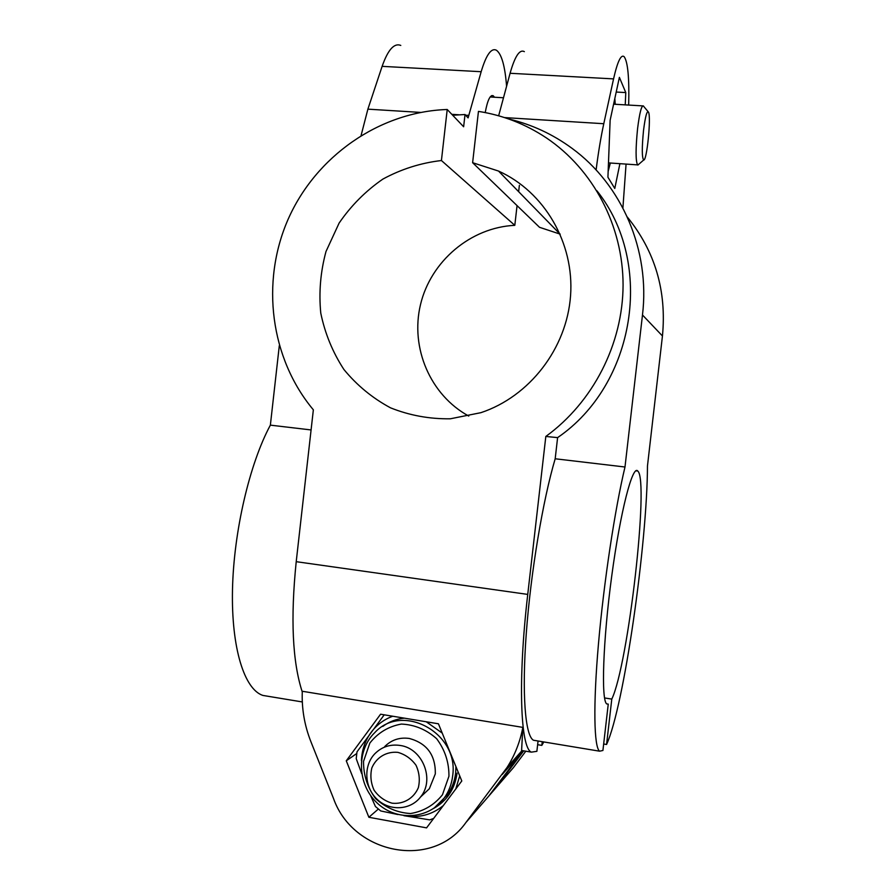 <?xml version="1.0" encoding="UTF-8"?>
<svg xmlns="http://www.w3.org/2000/svg" width="896" height="896" viewBox="0 0 896 896"><rect width="100%" height="100%" fill="white"/><g stroke="black" fill="none" stroke-linecap="round" stroke-linejoin="round"><path stroke-width="1.34" d="M438.424 723.789L461.798 780.965L426.563 827.87L368.872 817.275L346.27 760.805L380.576 714.213L438.424 723.789M433.63 818.451L429.688 819.874L403.906 815.662M397.958 814.542L380.733 810.958L375.424 806.501L370.507 795.346M378.325 809.066L368.872 817.275M384.227 714.818L357 751.845L356.227 758.654L361.704 773.629M356.731 753.525L346.27 760.805M619.898 163.677L614.779 188.462L607.925 177.229L610.131 120.266L619.382 77.358L625.778 92.579L625.24 104.866M525.818 751.206L513.374 767.67L494.502 789.477L523.701 750.848M310.878 741.63C304.461 725.346 301.605 708.557 302.299 691.264L522.838 727.384C520.061 741.933 514.786 755.317 507.013 767.536L465.909 822.517C432.622 870.016 353.147 854.28 333.514 798.493L310.878 741.63M523.018 750.736L488.6 796.286L494.502 789.477M522.491 750.646L521.595 750.501L522.838 727.384M361.099 135.43L367.886 109.155L382.122 66.349C387.946 49.762 394.162 42.784 400.781 45.416M596.109 169.96C598.338 152.387 600.902 136.976 603.781 123.715L613.558 78.893C617.501 61.533 621.029 54.13 624.142 56.672C627.85 61.846 629.362 77.974 628.678 105.067M626.069 164.091L622.899 207.984M508.794 119.022C531.675 124.421 552.698 134.165 571.872 148.221C621.947 184.666 650.328 250.544 642.477 314.989L624.994 467.006C614.947 508.995 603.859 582.019 598.472 643.798C593.062 705.656 593.992 747.118 599.581 751.184L533.445 740.23C525.224 735.75 521.752 694.355 526.299 633.125C530.824 571.973 542.942 500.002 555.184 458.774L624.994 467.006M627.312 217.034C655.066 251.283 666.781 290.92 662.446 335.966L647.472 465.931C647.226 543.323 624.03 706.698 606.57 744.486L611.789 699.082C628.253 664.978 649.354 480.323 637.784 471.038L635.869 470.814M268.867 696.416L262.842 695.419C244.429 689.36 231.235 648.323 232.49 589.68C233.722 531.104 249.726 463.366 270.368 425.141L279.306 345.666M599.581 751.184L602.918 750.478L608.25 704.122L606.749 703.92C601.014 700.493 602.952 640.83 611.766 575.77C620.514 510.686 632.677 464.408 637.784 471.038M536.2 740.69L533.445 740.23M302.266 691.958C292.443 661.875 290.427 618.453 296.218 561.68L313.354 409.83C270.424 358.4 260.534 282.397 288.019 219.52C315.571 156.71 378.974 111.776 447.216 109.491L463.635 126.762L465.024 114.52L468.093 117.88L481.163 71.714C486.203 54.802 491.299 47.645 496.44 50.232C501.637 54.096 505.019 66.102 506.587 86.251M538.059 741.003L536.872 751.33L531.373 752.136C520.43 748.082 517.72 680.288 527.744 594.406L545.821 436.453L557.603 437.618L555.184 458.774M543.805 741.955L541.834 745.382L542.248 741.698M616.213 92.042L625.778 92.579M604.554 697.95L611.789 699.082M606.704 703.875L608.25 704.122M603.658 744.005L606.57 744.486M537.634 744.688L541.834 745.382M468.754 416.069C430.27 395.102 410.088 347.816 420.504 304.584C430.752 261.33 470.501 227.416 514.808 225.333L441.426 160.53L447.216 109.491M545.821 436.453C592.939 402.304 622.922 344.131 623.078 284.95C623.034 225.781 593.219 169.422 546.403 137.917C525.571 124.074 502.914 115.226 478.453 111.384L472.618 162.702L539.515 227.304L560.202 234.147M472.618 162.702L498.523 171.058C544.387 191.722 574.437 242.95 570.562 295.747C566.754 348.544 529.491 396.536 480.939 412.664L450.352 418.79C429.531 419.093 409.584 415.442 390.51 407.826C372.478 398.126 356.933 385.336 343.907 369.488C332.674 352.251 324.968 333.458 320.768 313.096C318.752 292.331 320.499 271.802 325.998 251.496L339.114 223.082C351.03 205.699 365.602 191.038 382.85 179.11C401.251 169.12 420.773 162.926 441.426 160.53M494.514 97.238L493.158 95.704C490.134 94.696 487.491 100.318 485.218 112.571M514.808 225.333L517.059 205.61M518.65 191.677L519.366 185.371M498.646 115.797L510.082 73.282C514.886 56.28 519.646 49.056 524.35 51.643M643.541 130.29C641.838 147.728 641.883 157.629 643.675 160.003C646.822 161.325 651.291 117.354 648.514 112.157C646.99 110.264 645.333 116.312 643.541 130.29M643.44 105.93C641.525 105.291 639.565 112.874 637.571 128.666C635.611 148.422 635.589 160.496 637.504 164.875L638.781 164.282M459.715 775.869L455.784 788.973M443.285 805.605C432.029 814.766 419.149 818.171 404.678 815.808M361.413 760.614C361.861 750.086 365.086 740.701 371.056 732.446C376.723 724.864 383.947 719.454 392.75 716.229M384.698 746.581C391.496 739.816 399.728 737.106 409.371 738.472C426.955 743.31 435.613 755.104 435.322 773.864L429.341 788.749L422.957 794.752M397.88 752.371C386.546 751.218 376.286 757.378 371.829 767.962C370.07 775.522 370.821 782.947 374.091 790.216C378.717 796.69 384.72 801.013 392.101 803.197C403.435 804.451 413.806 798.347 418.342 787.685C420.123 780.058 419.35 772.587 416.024 765.274C411.331 758.789 405.283 754.488 397.88 752.371M400.109 745.45C390.23 744.038 381.808 746.794 374.853 753.738C363.328 765.61 364.347 787.282 377.003 799.21C389.491 811.35 410.346 810.387 420.538 797.014C435.131 779.722 422.587 748.294 400.109 745.45M452.693 115.248L465.024 114.52M270.368 425.141L311.091 429.946M596.949 190.814C654.898 263.346 635.309 384.563 557.603 437.618M488.6 796.286L465.909 822.517M522.301 751.699L502.118 774.581M504.571 117.589L603.781 123.715M662.446 335.966L642.477 314.989M367.886 109.155L420.582 112.414M451.83 114.341L458.875 114.778M465.64 115.192L468.787 115.382M510.082 73.282L613.558 78.893M382.122 66.349L481.163 71.714M296.218 561.68L527.744 594.406M610.288 163.016L608.171 170.979M614.768 98.75L615.182 104.283M457.083 773.091C454.798 789.242 446.846 801.102 433.238 808.662M455.93 766.606L455.627 773.158C454.653 781.323 451.83 788.648 447.16 795.11L434.19 808.002M382.782 726.421C389.178 721.683 396.379 718.928 404.365 718.155M426.25 721.773L442.221 733.085M452.637 776.048C451.651 784.302 448.795 791.683 444.091 798.213C428.714 819.582 396.066 821.464 376.835 802.693C357.28 784.302 356.205 750.624 374.685 732.715C402.405 702.106 459.435 733.074 452.637 776.048M448.941 776.227L442.456 794.774C434.134 805.123 423.494 811.373 410.536 813.534C397.331 812.75 385.661 807.744 375.525 798.504C367.382 787.371 363.395 774.984 363.541 761.365L369.869 743.042C378 732.738 388.483 726.421 401.341 724.069C414.534 724.64 426.294 729.512 436.632 738.696C444.965 749.874 449.075 762.395 448.941 776.227M507.013 767.536L521.842 750.814M498.523 171.058L560 234.058M648.021 111.563L643.787 106.501M643.675 160.003L637.885 165.066M503.496 97.765L490.134 96.981M642.667 105.885L613.592 104.194M637.504 164.875L608.485 162.893M615.238 104.283L614.824 98.493M608.149 171.36L610.344 163.027M420.538 797.014L429.341 788.749M493.158 95.704L491.68 95.614M302.31 701.949L262.842 695.419M531.373 752.136L521.595 750.501"/></g></svg>

